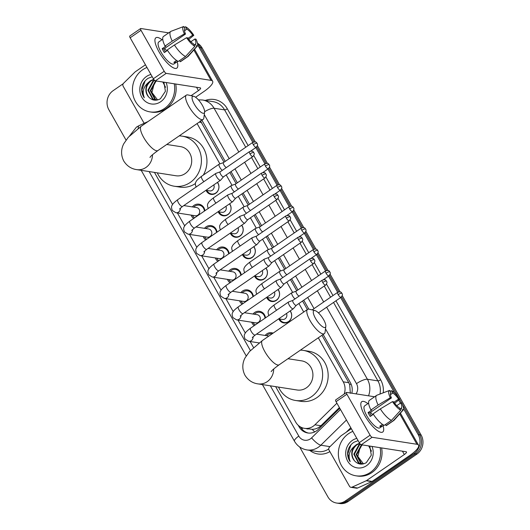 <?xml version="1.0" encoding="UTF-8"?>
<svg xmlns="http://www.w3.org/2000/svg" width="530" height="530" viewBox="0 0 530 530"><rect width="100%" height="100%" fill="white"/><g stroke="black" fill="none" stroke-linecap="round" stroke-linejoin="round"><path stroke-width="0.79" d="M290.221 310.898A7.374 6.744 98.9 0 1 288.439 321.829A7.374 6.744 98.9 0 1 283.802 322.922A7.374 6.744 98.9 0 1 278.793 318.875M278.104 289.473A7.374 6.744 98.9 0 1 276.315 300.404A7.374 6.744 98.9 0 1 271.678 301.497A7.374 6.744 98.9 0 1 266.669 297.449M265.981 268.048A7.374 6.744 98.9 0 1 264.198 278.979A7.374 6.744 98.9 0 1 259.554 280.072A7.374 6.744 98.9 0 1 254.546 276.024M253.857 246.622A7.374 6.744 98.9 0 1 252.075 257.553A7.374 6.744 98.9 0 1 247.437 258.647A7.374 6.744 98.9 0 1 242.429 254.605M241.74 225.197A7.374 6.744 98.9 0 1 239.951 236.128A7.374 6.744 98.9 0 1 235.313 237.228A7.374 6.744 98.9 0 1 230.305 233.18M229.616 203.778A7.374 6.744 98.9 0 1 227.834 214.703A7.374 6.744 98.9 0 1 223.19 215.803A7.374 6.744 98.9 0 1 218.181 211.755M217.492 182.353A7.374 6.744 98.9 0 1 215.71 193.278A7.374 6.744 98.9 0 1 211.073 194.377A7.374 6.744 98.9 0 1 206.064 190.33M265.106 335.457A7.844 7.168 98.9 0 1 266.756 333.913A7.844 7.168 98.9 0 1 271.691 332.741A7.844 7.168 98.9 0 1 273.116 333.131M252.989 314.032A7.844 7.168 98.9 0 1 254.638 312.488A7.844 7.168 98.9 0 1 259.567 311.315A7.844 7.168 98.9 0 1 265.49 317.874M240.865 292.606A7.844 7.168 98.9 0 1 242.515 291.063A7.844 7.168 98.9 0 1 247.45 289.897A7.844 7.168 98.9 0 1 253.367 296.449M228.741 271.181A7.844 7.168 98.9 0 1 230.391 269.637A7.844 7.168 98.9 0 1 235.327 268.471A7.844 7.168 98.9 0 1 241.249 275.024M216.624 249.756A7.844 7.168 98.9 0 1 218.274 248.212A7.844 7.168 98.9 0 1 223.203 247.046A7.844 7.168 98.9 0 1 229.126 253.598M204.5 228.331A7.844 7.168 98.9 0 1 206.15 226.787A7.844 7.168 98.9 0 1 211.086 225.621A7.844 7.168 98.9 0 1 217.002 232.173M192.377 206.905A7.844 7.168 98.9 0 1 194.026 205.362A7.844 7.168 98.9 0 1 198.962 204.196A7.844 7.168 98.9 0 1 204.885 210.748M275.66 386.648L295.74 422.145A13.826 12.64 -81.1 0 0 304.445 428.333L312.216 429.34C315.569 429.234 318.464 428.028 320.922 425.736L339.399 407.577M224.024 162.207L200.333 120.714M350.33 393.293L349.701 384.714L348.773 382.7L321.948 335.291M307.367 309.52L302.55 301.007M296.754 290.758L290.427 279.582M284.63 269.333L278.31 258.156M272.506 247.907L266.186 236.731M260.389 226.482L254.062 215.306M248.265 205.057L241.945 193.881M236.141 183.632L229.821 172.455M344.142 394.088A13.826 12.64 -81.1 0 0 343.221 381.832L318.311 337.802M303.73 312.031L298.913 303.511M292.646 292.434L286.79 282.086M280.522 271.009L274.666 260.661M268.399 249.584L262.549 239.235M256.281 228.158L250.425 217.81M244.158 206.733L238.301 196.385M232.034 185.308L226.184 174.96M219.917 163.883L197.094 123.556M304.445 428.333A13.826 12.64 -81.1 0 0 314.926 424.802L336.914 403.184M154.442 172.402L172.608 204.507M177.391 212.961L184.731 225.932M189.515 234.386L196.849 247.358M201.632 255.811L208.972 268.783M213.756 277.236L221.096 290.208M225.879 298.662L233.213 311.627M237.996 320.087L245.337 333.052M250.12 341.512L253.512 347.501M193.649 218.493A7.844 7.168 98.9 0 1 191.098 215.101M205.773 239.918A7.844 7.168 98.9 0 1 203.222 236.526M217.89 261.343A7.844 7.168 98.9 0 1 215.339 257.951M230.013 282.768A7.844 7.168 98.9 0 1 227.463 279.376M242.137 304.194A7.844 7.168 98.9 0 1 239.586 300.801M254.254 325.619A7.844 7.168 98.9 0 1 251.704 322.227M403.535 408.709L418.183 434.607A13.826 12.64 98.9 0 1 413.91 453.673L345.282 500.983L346.759 501.214A13.826 12.64 98.9 0 1 338.06 503.268A13.826 12.64 98.9 0 0 346.759 501.214L415.387 453.905L346.759 501.214L348.236 501.44A13.826 12.64 98.9 0 1 339.538 503.5L336.583 503.036A13.826 12.64 98.9 0 1 327.885 496.849L299.675 446.989M418.183 434.607L419.661 434.839A13.826 12.64 98.9 0 1 415.387 453.905A13.826 12.64 98.9 0 0 419.661 434.839L402.581 404.642L419.661 434.839L421.138 435.064A13.826 12.64 98.9 0 1 416.865 454.137L348.236 501.44M197.597 45.282A13.826 12.64 98.9 0 1 199.167 47.488L200.645 47.72L253.923 141.894L200.645 47.72A13.826 12.64 98.9 0 0 197.61 44.096A13.826 12.64 98.9 0 1 200.645 47.72L202.115 47.952L255.294 141.947M256.725 146.85L266.047 163.32L256.725 146.85M268.849 168.275L278.164 184.745L268.849 168.275M280.966 189.7L290.288 206.17L280.966 189.7M293.09 211.119L302.411 227.595L293.09 211.119M305.214 232.544L314.529 249.02L305.214 232.544M317.331 253.969L326.652 270.446L317.331 253.969M329.455 275.395L338.776 291.871L329.455 275.395M341.578 296.82L398.593 397.606L341.578 296.82M399.574 399.335L401.68 403.058L399.574 399.335M197.465 43.202A13.826 12.64 98.9 0 1 202.115 47.952M257.388 145.644L267.418 163.373M269.512 167.069L279.542 184.798M281.635 188.494L291.659 206.216M293.752 209.92L303.783 227.642M305.876 231.345L315.906 249.067M318 252.77L328.024 270.492M330.117 274.195L340.147 291.917M342.241 295.621L421.138 435.064M190.422 41.294A13.826 12.64 98.9 0 1 190.462 41.3A13.826 12.64 98.9 0 1 191.303 41.466M126.041 140.099L108.862 109.736A13.826 12.64 98.9 0 1 113.135 90.663L123.198 83.727M345.282 500.983A13.826 12.64 98.9 0 1 336.583 503.036M199.167 47.488L252.836 142.351M255.798 147.585L264.954 163.777M267.915 169.01L277.077 185.202M280.039 190.436L289.201 206.62M292.162 211.861L301.318 228.046M304.28 233.286L313.442 249.471M316.403 254.705L325.566 270.896M328.527 276.13L337.683 292.322M340.644 297.555L394.691 393.075M398.653 400.077L400.395 403.164M298.198 425.265L299.059 426.789A13.826 12.64 -81.1 0 0 307.758 432.977A13.826 12.64 -81.1 0 0 318.238 429.446L339.79 408.266M351.841 393.22A13.826 12.64 -81.1 0 0 350.409 382.673L323.141 334.47M308.798 309.123L303.743 300.185M297.946 289.936L291.619 278.76M285.822 268.511L279.495 257.335M273.699 247.086L267.378 235.91M261.581 225.661L255.255 214.484M249.458 204.235L243.131 193.059M237.334 182.81L231.014 171.634M225.217 161.385L201.923 120.224M308.5 433.07A13.826 12.64 98.9 0 1 300.53 427.021L300.497 426.955M174.237 83.78A23.042 21.067 98.9 0 1 164.512 108.458A23.042 21.067 98.9 0 1 150.01 111.883A23.042 21.067 98.9 0 1 132.825 94.029A23.042 21.067 98.9 0 1 142.63 69.781A23.042 21.067 98.9 0 1 146.976 67.476M175.708 84.012A23.042 21.067 98.9 0 1 165.983 108.683A23.042 21.067 98.9 0 1 151.487 112.115L150.01 111.883M166.089 82.508A15.025 13.734 98.9 0 1 160.703 101.727A15.025 13.734 98.9 0 1 141.795 97.235A15.025 13.734 98.9 0 1 146.439 76.512A15.025 13.734 98.9 0 1 150.944 74.485M153.859 79.526L151.149 80.772C145.538 85.635 144.703 91.021 148.652 96.937C152.097 100.581 156.019 101.184 160.418 98.752L165.413 91.286L163.909 82.17M152.216 76.737L148.161 78.288C144.763 80.467 142.649 83.621 141.815 87.748C141.397 91.478 142.219 94.81 144.266 97.745C142.04 91.796 143.471 86.675 148.559 82.382A10.415 9.52 98.9 0 0 148.652 96.937M165.605 87.318L162.79 81.998M153.713 79.321L150.56 80.679L148.559 82.382M154.707 80.454L153.488 81.136L148.499 90.319L153.057 98.997L155.634 99.978M154.449 80.215L152.905 81.05L147.916 90.226L152.468 98.911L155.336 99.938L157.622 99.965L151.944 92.531L154.389 82.799M156.628 81.03L155.833 81.507L150.845 90.69L155.396 99.368L156.82 100.031M156.045 80.944L155.244 81.415L150.262 90.597L154.813 99.276L156.522 100.031M145.107 80.878L141.941 89.901L144.266 97.745M158.987 51.794A18.431 5.644 -124.6 0 1 155.085 42.122A18.431 5.644 -124.6 0 1 161.981 39.73A18.431 5.644 -124.6 0 0 155.899 37.769A18.431 5.644 -124.6 0 0 158.987 51.794A18.431 5.644 -124.6 0 0 172.462 67.33A18.431 5.644 -124.6 0 0 177.152 61.738A18.431 5.644 -124.6 0 1 176.828 68.118A18.431 5.644 -124.6 0 1 158.987 51.794M144.425 123.185A2.305 2.107 -81.1 0 1 143.603 122.37L123.145 86.204A2.305 2.107 -81.1 0 1 123.556 83.276L134.991 72.034A2.305 2.107 -81.1 0 1 135.289 71.788L145.452 64.779M195.59 97.262L203.97 91.485A18.431 4.889 150.5 0 0 212.636 81.249A18.431 4.889 150.5 0 0 211.039 80.368L166.215 73.365L155.376 80.838L200.207 87.841A4.611 1.226 -29.5 0 1 200.605 88.059A4.611 1.226 -29.5 0 1 198.439 90.617L191.085 95.685M168.706 32.86L140.834 28.507A2.305 0.709 55.4 0 0 140.622 28.547A2.305 0.709 55.4 0 0 141.006 30.296L130.168 37.769A2.305 0.709 -124.6 0 1 129.784 36.014L140.622 28.547M155.376 80.838A2.305 0.709 -124.6 0 1 153.362 78.758L164.201 71.292L141.006 30.296M164.201 71.292A2.305 0.709 55.4 0 0 166.215 73.365M153.362 78.758L130.168 37.769M165.413 51.834A9.215 2.822 55.4 0 1 164.843 50.873A9.215 2.822 55.4 0 1 163.863 48.959L185.54 34.019A9.215 2.822 -124.6 0 1 184.977 28.925A9.215 2.822 -124.6 0 1 185.043 28.878L184.904 28.971M184.519 30.8L186.891 29.163A9.215 2.822 -124.6 0 1 192.681 35.132L188.037 38.339M164.611 48.442A9.215 2.822 -124.6 0 1 166.751 50.913M167.5 50.39L164.353 52.563A13.363 4.094 -124.6 0 1 163.18 50.615A13.363 4.094 -124.6 0 1 162.167 48.694L165.777 46.203L165.035 46.084A15.211 4.657 -124.6 0 1 163.512 36.438L170.74 31.462A15.211 4.657 -124.6 0 1 171.051 31.297L183.652 26.52A11.985 3.67 -124.6 0 1 183.698 26.5L185.043 28.878M177.901 61.228L173.946 63.944A13.363 4.094 -124.6 0 1 161.014 52.106A13.363 4.094 -124.6 0 1 158.781 41.943L162.73 39.22M176.596 60.466L173.86 62.355A13.363 4.094 -124.6 0 0 175.702 62.639L177.815 61.182M190.873 41.757L194.868 39.001L196.007 39.18A11.985 3.67 -124.6 0 1 197.213 46.189L188.263 56.266A15.211 4.657 -124.6 0 1 187.998 56.505L180.776 61.48A15.211 4.657 -124.6 0 1 180.2 61.718L187.428 56.736L196.709 46.521L195.365 44.142L194.152 44.977M179.571 60.599L180.2 61.718M178.358 61.434A15.211 4.657 -124.6 0 1 167.222 49.953L174.443 44.977L186.593 37.709L187.726 37.888A9.215 2.822 -124.6 0 0 193.516 43.858L194.861 46.236L185.579 56.452L178.358 61.434M187.998 56.505A15.211 4.657 -124.6 0 1 187.428 56.736M185.579 56.452A15.211 4.657 -124.6 0 1 174.443 44.977M188.793 39.366L193.814 35.311L192.681 35.132M186.891 29.163L185.546 26.785L184.162 27.315M185.546 26.785A11.985 3.67 -124.6 0 1 193.814 35.311M197.213 46.189A11.985 3.67 -124.6 0 1 196.709 46.521M194.861 46.236A11.985 3.67 -124.6 0 1 186.593 37.709M194.868 39.001A9.215 2.822 -124.6 0 1 195.438 44.103A9.215 2.822 -124.6 0 1 195.365 44.142M185.54 34.019L184.4 33.84L172.257 41.108L165.035 46.084M172.257 41.108A15.211 4.657 -124.6 0 1 170.74 31.462M184.4 33.84A11.985 3.67 -124.6 0 1 183.652 26.52M163.863 48.959L162.167 48.694M175.702 62.639L175.072 61.52M380.123 447.691A23.042 21.067 98.9 0 1 370.397 472.369A23.042 21.067 98.9 0 1 355.902 475.794A23.042 21.067 98.9 0 1 338.716 457.94A23.042 21.067 98.9 0 1 348.521 433.692A23.042 21.067 98.9 0 1 352.867 431.387M381.6 447.923A23.042 21.067 98.9 0 1 371.875 472.594A23.042 21.067 98.9 0 1 357.379 476.026L355.902 475.794M371.981 446.419A15.025 13.734 98.9 0 1 366.594 465.638A15.025 13.734 98.9 0 1 347.687 461.146A15.025 13.734 98.9 0 1 352.324 440.423A15.025 13.734 98.9 0 1 356.836 438.396M359.751 443.438L357.034 444.683C351.43 449.546 350.595 454.932 354.543 460.848C357.988 464.492 361.91 465.095 366.309 462.663L371.305 455.197L369.801 446.081M358.108 440.649L354.053 442.199C350.655 444.378 348.541 447.532 347.707 451.659C347.289 455.389 348.111 458.722 350.158 461.656C347.932 455.707 349.363 450.586 354.451 446.293A10.415 9.52 98.9 0 0 354.543 460.848M371.497 451.229L368.681 445.909M359.605 443.232L356.451 444.591L354.451 446.293M360.599 444.365L359.38 445.048L354.391 454.23L358.949 462.909L361.526 463.889M360.34 444.127L358.797 444.962L353.808 454.144L358.359 462.822L361.228 463.849L363.514 463.876M362.52 444.942L361.725 445.419L356.736 454.601L361.288 463.28L362.712 463.942M361.937 444.856L361.135 445.326L356.147 454.508L360.705 463.187L362.414 463.942M363.481 463.882L357.836 456.443L360.274 446.71M350.999 444.789L347.832 453.812L350.158 461.656M194.291 104.145A10.136 3.107 55.4 0 0 200.737 112.035A10.136 3.107 55.4 0 0 204.62 112.115A10.136 3.107 55.4 0 0 202.407 105.417A10.136 3.107 55.4 0 0 193.722 96.308A10.136 3.107 55.4 0 0 194.291 104.145M204.62 112.115L203.858 117.945A14.747 4.518 -124.6 0 1 203.103 119.416A14.747 4.518 -124.6 0 1 188.832 106.351A14.747 4.518 -124.6 0 1 186.368 95.128A14.747 4.518 -124.6 0 1 188.004 94.949L193.722 96.308M149.937 157.39C150.831 156.635 149.533 156.708 157.953 150.533A14.747 4.518 55.4 0 1 143.683 137.469A14.747 4.518 55.4 0 1 141.212 126.253L128.326 137.25L123.921 143.511C122.297 146.333 119.72 153.064 123.748 161.001C126.902 165.976 131.221 168.851 136.7 169.627L175.92 175.755A14.747 13.482 -81.1 0 0 185.202 173.562A14.747 13.482 -81.1 0 0 191.476 158.046A14.747 13.482 -81.1 0 0 180.472 146.611L166.751 144.471M179.2 135.892A25.347 23.174 98.9 0 1 182.108 136.144A25.347 23.174 98.9 0 1 201.016 155.787A25.347 23.174 98.9 0 1 190.23 182.452A25.347 23.174 98.9 0 1 174.284 186.229A25.347 23.174 98.9 0 1 157.297 172.846M195.444 183.532A25.347 23.174 98.9 0 1 179.822 187.09L174.284 186.229M182.108 136.144L187.64 137.005A25.347 23.174 98.9 0 1 203.295 175.092M315.502 318.397A10.136 3.107 55.4 0 0 321.955 326.281A10.136 3.107 55.4 0 0 325.831 326.367A10.136 3.107 55.4 0 0 323.618 319.663A10.136 3.107 55.4 0 0 314.939 310.56A10.136 3.107 55.4 0 0 315.502 318.397M325.831 326.367L325.069 332.191A14.747 4.518 -124.6 0 1 324.32 333.661A14.747 4.518 -124.6 0 1 310.05 320.597A14.747 4.518 -124.6 0 1 307.579 309.374A14.747 4.518 -124.6 0 1 309.222 309.195L314.939 310.56M271.148 371.636C272.049 370.881 270.75 370.954 279.171 364.779A14.747 4.518 55.4 0 1 264.894 351.715A14.747 4.518 55.4 0 1 262.43 340.499L249.544 351.496L245.138 357.757C243.515 360.585 240.938 367.317 244.966 375.247C248.119 380.222 252.439 383.097 257.918 383.879L297.138 390A14.747 13.482 -81.1 0 0 306.413 387.808A14.747 13.482 -81.1 0 0 312.687 372.292A14.747 13.482 -81.1 0 0 301.689 360.864L287.962 358.717M300.411 350.138A25.347 23.174 98.9 0 1 303.326 350.39A25.347 23.174 98.9 0 1 322.233 370.033A25.347 23.174 98.9 0 1 311.448 396.705A25.347 23.174 98.9 0 1 295.502 400.475A25.347 23.174 98.9 0 1 278.515 387.092M303.326 350.39L308.857 351.251A25.347 23.174 98.9 0 1 327.765 370.901A25.347 23.174 98.9 0 1 316.98 397.566A25.347 23.174 98.9 0 1 301.033 401.342L295.502 400.475M204.421 211.066A6.91 6.32 -81.1 0 0 199.187 205.17A6.91 6.32 -81.1 0 0 194.841 206.203A6.91 6.32 -81.1 0 0 193.768 207.124M192.483 215.319A6.91 6.32 -81.1 0 0 194.596 217.837M179.577 208.999L182.466 206.495A4.147 1.272 55.4 0 1 178.577 203.043A4.147 1.272 55.4 0 1 178.451 202.824A4.147 1.272 55.4 0 1 177.755 199.664C174.251 202.321 172.376 204.216 172.131 205.348C171.276 206.249 171.342 207.972 172.329 210.503L175.934 212.735L195.265 215.756A4.147 3.789 -81.1 0 0 197.875 215.134A4.147 3.789 -81.1 0 0 199.644 210.774A4.147 3.789 -81.1 0 0 196.55 207.561L183.811 205.567M220.122 171.859L215.922 173.376A4.147 1.272 55.4 0 0 215.829 173.423A4.147 1.272 55.4 0 0 216.518 176.583A4.147 1.272 55.4 0 0 220.149 180.319A4.147 1.272 55.4 0 0 220.533 180.253A4.147 1.272 55.4 0 0 220.612 180.187L223.527 176.795M220.162 171.852A2.994 0.914 55.4 0 0 220.096 171.886A2.994 0.914 55.4 0 0 220.593 174.165A2.994 0.914 55.4 0 0 223.216 176.861A2.994 0.914 55.4 0 0 223.494 176.815A2.994 0.914 55.4 0 0 223.547 176.768M216.538 232.491A6.91 6.32 -81.1 0 0 211.311 226.595A6.91 6.32 -81.1 0 0 206.958 227.628A6.91 6.32 -81.1 0 0 205.885 228.549M204.606 236.744A6.91 6.32 -81.1 0 0 206.72 239.262M191.701 230.424L194.583 227.92A4.147 1.272 55.4 0 1 190.701 224.468A4.147 1.272 55.4 0 1 190.575 224.25A4.147 1.272 55.4 0 1 189.879 221.09C186.368 223.746 184.493 225.641 184.255 226.774C183.4 227.675 183.466 229.397 184.453 231.928L188.057 234.161L207.389 237.182A4.147 3.789 -81.1 0 0 209.999 236.559A4.147 3.789 -81.1 0 0 211.761 232.2A4.147 3.789 -81.1 0 0 208.668 228.986L195.928 226.992M232.246 193.284L228.039 194.802A4.147 1.272 55.4 0 0 227.946 194.848A4.147 1.272 55.4 0 0 228.642 198.008A4.147 1.272 55.4 0 0 232.273 201.744A4.147 1.272 55.4 0 0 232.657 201.678A4.147 1.272 55.4 0 0 232.736 201.612L235.645 198.22M232.279 193.271A2.994 0.914 55.4 0 0 232.213 193.311A2.994 0.914 55.4 0 0 232.716 195.59A2.994 0.914 55.4 0 0 235.34 198.286A2.994 0.914 55.4 0 0 235.618 198.24A2.994 0.914 55.4 0 0 235.671 198.194M228.662 253.916A6.91 6.32 -81.1 0 0 223.428 248.02A6.91 6.32 -81.1 0 0 219.082 249.054A6.91 6.32 -81.1 0 0 218.009 249.974M216.73 258.17A6.91 6.32 -81.1 0 0 218.844 260.687M203.825 251.849L206.707 249.345A4.147 1.272 55.4 0 1 202.818 245.894A4.147 1.272 55.4 0 1 202.692 245.668A4.147 1.272 55.4 0 1 201.996 242.515C198.492 245.165 196.617 247.06 196.378 248.199C195.524 249.1 195.59 250.816 196.57 253.353L200.181 255.586L219.513 258.607A4.147 3.789 -81.1 0 0 222.123 257.984A4.147 3.789 -81.1 0 0 223.885 253.625A4.147 3.789 -81.1 0 0 220.791 250.405L208.052 248.418M244.37 214.71L240.163 216.227A4.147 1.272 55.4 0 0 240.07 216.273A4.147 1.272 55.4 0 0 240.766 219.427A4.147 1.272 55.4 0 0 244.396 223.17A4.147 1.272 55.4 0 0 244.781 223.103A4.147 1.272 55.4 0 0 244.853 223.037L247.768 219.645M244.403 214.696A2.994 0.914 55.4 0 0 244.337 214.736A2.994 0.914 55.4 0 0 244.84 217.015A2.994 0.914 55.4 0 0 247.457 219.711A2.994 0.914 55.4 0 0 247.735 219.665A2.994 0.914 55.4 0 0 247.795 219.619M240.786 275.342A6.91 6.32 -81.1 0 0 235.552 269.445A6.91 6.32 -81.1 0 0 231.206 270.472A6.91 6.32 -81.1 0 0 230.133 271.4M228.847 279.595A6.91 6.32 -81.1 0 0 230.961 282.112M215.942 273.275L218.83 270.77A4.147 1.272 55.4 0 1 214.941 267.312A4.147 1.272 55.4 0 1 214.816 267.094A4.147 1.272 55.4 0 1 214.12 263.94C210.615 266.59 208.74 268.485 208.495 269.624C207.641 270.525 207.707 272.241 208.694 274.779L212.298 277.011L231.63 280.026A4.147 3.789 -81.1 0 0 234.24 279.409A4.147 3.789 -81.1 0 0 236.009 275.05A4.147 3.789 -81.1 0 0 232.915 271.83L220.175 269.843M256.487 236.135L252.287 237.652A4.147 1.272 55.4 0 0 252.194 237.698A4.147 1.272 55.4 0 0 252.883 240.852A4.147 1.272 55.4 0 0 256.513 244.595A4.147 1.272 55.4 0 0 256.898 244.529A4.147 1.272 55.4 0 0 256.977 244.463L259.892 241.07M256.527 236.122A2.994 0.914 55.4 0 0 256.46 236.155A2.994 0.914 55.4 0 0 256.957 238.434A2.994 0.914 55.4 0 0 259.581 241.137A2.994 0.914 55.4 0 0 259.859 241.09A2.994 0.914 55.4 0 0 259.912 241.037M252.903 296.767A6.91 6.32 -81.1 0 0 247.676 290.871A6.91 6.32 -81.1 0 0 243.323 291.897A6.91 6.32 -81.1 0 0 242.25 292.825M240.971 301.02A6.91 6.32 -81.1 0 0 243.084 303.538M228.066 294.7L230.948 292.196A4.147 1.272 55.4 0 1 227.065 288.737A4.147 1.272 55.4 0 1 226.939 288.519A4.147 1.272 55.4 0 1 226.244 285.365C222.732 288.015 220.858 289.91 220.619 291.049C219.764 291.95 219.831 293.666 220.818 296.204L224.422 298.436L243.754 301.451A4.147 3.789 -81.1 0 0 246.364 300.835A4.147 3.789 -81.1 0 0 248.126 296.469A4.147 3.789 -81.1 0 0 245.032 293.256L232.292 291.268M268.611 257.56L264.404 259.077A4.147 1.272 55.4 0 0 264.311 259.124A4.147 1.272 55.4 0 0 265.007 262.277A4.147 1.272 55.4 0 0 268.637 266.02A4.147 1.272 55.4 0 0 269.021 265.954A4.147 1.272 55.4 0 0 269.101 265.881L272.009 262.496M268.644 257.547A2.994 0.914 55.4 0 0 268.577 257.58A2.994 0.914 55.4 0 0 269.081 259.859A2.994 0.914 55.4 0 0 271.704 262.562A2.994 0.914 55.4 0 0 271.983 262.516A2.994 0.914 55.4 0 0 272.036 262.463M265.026 318.192A6.91 6.32 -81.1 0 0 259.793 312.296A6.91 6.32 -81.1 0 0 255.447 313.323A6.91 6.32 -81.1 0 0 254.373 314.25M253.095 322.445A6.91 6.32 -81.1 0 0 255.208 324.963M240.189 316.125L243.071 313.621A4.147 1.272 55.4 0 1 239.182 310.163A4.147 1.272 55.4 0 1 239.056 309.944A4.147 1.272 55.4 0 1 238.361 306.79C234.856 309.44 232.981 311.335 232.743 312.475C231.888 313.376 231.954 315.092 232.935 317.629L236.546 319.862L255.877 322.876A4.147 3.789 -81.1 0 0 258.488 322.26A4.147 3.789 -81.1 0 0 260.25 317.894A4.147 3.789 -81.1 0 0 257.156 314.681L244.416 312.693M280.734 278.985L276.527 280.502A4.147 1.272 55.4 0 0 276.435 280.549A4.147 1.272 55.4 0 0 277.13 283.702A4.147 1.272 55.4 0 0 280.761 287.445A4.147 1.272 55.4 0 0 281.145 287.379A4.147 1.272 55.4 0 0 281.218 287.306L284.133 283.921M280.767 278.972A2.994 0.914 55.4 0 0 280.701 279.005A2.994 0.914 55.4 0 0 281.205 281.284A2.994 0.914 55.4 0 0 283.822 283.987A2.994 0.914 55.4 0 0 284.1 283.941A2.994 0.914 55.4 0 0 284.159 283.888M271.916 333.721L272.195 333.767A6.91 6.32 -81.1 0 0 271.916 333.721A6.91 6.32 -81.1 0 0 267.57 334.748A6.91 6.32 -81.1 0 0 266.497 335.675M292.851 300.411L288.651 301.928A4.147 1.272 55.4 0 0 288.558 301.974A4.147 1.272 55.4 0 0 289.248 305.128A4.147 1.272 55.4 0 0 292.878 308.871A4.147 1.272 55.4 0 0 293.262 308.805A4.147 1.272 55.4 0 0 293.342 308.732L296.257 305.346M292.891 300.397A2.994 0.914 55.4 0 0 292.825 300.43A2.994 0.914 55.4 0 0 293.322 302.709A2.994 0.914 55.4 0 0 295.945 305.412A2.994 0.914 55.4 0 0 296.224 305.366A2.994 0.914 55.4 0 0 296.277 305.313M206.945 190.469A6.91 6.32 -81.1 0 0 211.51 193.98A6.91 6.32 -81.1 0 0 215.862 192.946A6.91 6.32 -81.1 0 0 217.34 182.459M205.945 190.31L209.721 190.899A4.147 3.789 -81.1 0 0 212.331 190.283A4.147 3.789 -81.1 0 0 213.789 184.904M223.435 162.611L219.228 164.128A4.147 1.272 55.4 0 0 219.135 164.174A4.147 1.272 55.4 0 0 219.831 167.334A4.147 1.272 55.4 0 0 222.262 170.388M223.468 162.604A2.994 0.914 55.4 0 0 223.402 162.637A2.994 0.914 55.4 0 0 223.905 164.916A2.994 0.914 55.4 0 0 226.356 167.566M219.062 211.887A6.91 6.32 -81.1 0 0 223.633 215.405A6.91 6.32 -81.1 0 0 227.98 214.372A6.91 6.32 -81.1 0 0 229.464 203.884M218.069 211.735L221.845 212.325A4.147 3.789 -81.1 0 0 224.455 211.708A4.147 3.789 -81.1 0 0 225.912 206.329M235.558 184.036L231.352 185.553A4.147 1.272 55.4 0 0 231.259 185.599A4.147 1.272 55.4 0 0 231.954 188.753A4.147 1.272 55.4 0 0 234.386 191.814M235.592 184.023A2.994 0.914 55.4 0 0 235.525 184.062A2.994 0.914 55.4 0 0 236.029 186.341A2.994 0.914 55.4 0 0 238.473 188.991M231.186 233.313A6.91 6.32 -81.1 0 0 235.751 236.831A6.91 6.32 -81.1 0 0 240.103 235.797A6.91 6.32 -81.1 0 0 241.581 225.31M230.192 233.16L233.969 233.75A4.147 3.789 -81.1 0 0 236.579 233.134A4.147 3.789 -81.1 0 0 238.03 227.754M247.676 205.461L243.475 206.978A4.147 1.272 55.4 0 0 243.383 207.025A4.147 1.272 55.4 0 0 244.072 210.178A4.147 1.272 55.4 0 0 246.503 213.239M247.715 205.448A2.994 0.914 55.4 0 0 247.649 205.481A2.994 0.914 55.4 0 0 248.146 207.76A2.994 0.914 55.4 0 0 250.597 210.417M243.31 254.738A6.91 6.32 -81.1 0 0 247.874 258.249A6.91 6.32 -81.1 0 0 252.227 257.222A6.91 6.32 -81.1 0 0 253.704 246.735M242.309 254.585L246.086 255.175A4.147 3.789 -81.1 0 0 248.696 254.559A4.147 3.789 -81.1 0 0 250.153 249.179M259.799 226.886L255.593 228.403A4.147 1.272 55.4 0 0 255.5 228.45A4.147 1.272 55.4 0 0 256.195 231.603A4.147 1.272 55.4 0 0 258.627 234.664M259.832 226.873A2.994 0.914 55.4 0 0 259.766 226.906A2.994 0.914 55.4 0 0 260.27 229.185A2.994 0.914 55.4 0 0 262.721 231.842M255.427 276.163A6.91 6.32 -81.1 0 0 259.998 279.674A6.91 6.32 -81.1 0 0 264.344 278.647A6.91 6.32 -81.1 0 0 265.828 268.154M254.433 276.011L258.209 276.6A4.147 3.789 -81.1 0 0 260.82 275.984A4.147 3.789 -81.1 0 0 262.277 270.605M271.923 248.312L267.716 249.829A4.147 1.272 55.4 0 0 267.623 249.875A4.147 1.272 55.4 0 0 268.319 253.029A4.147 1.272 55.4 0 0 270.75 256.089M271.956 248.298A2.994 0.914 55.4 0 0 271.89 248.331A2.994 0.914 55.4 0 0 272.394 250.61A2.994 0.914 55.4 0 0 274.838 253.267M267.551 297.588A6.91 6.32 -81.1 0 0 272.115 301.1A6.91 6.32 -81.1 0 0 276.468 300.073A6.91 6.32 -81.1 0 0 277.945 289.579M266.557 297.436L270.333 298.026A4.147 3.789 -81.1 0 0 272.943 297.409A4.147 3.789 -81.1 0 0 274.394 292.03M284.04 269.737L279.84 271.254A4.147 1.272 55.4 0 0 279.747 271.3A4.147 1.272 55.4 0 0 280.436 274.454A4.147 1.272 55.4 0 0 282.868 277.515M284.08 269.724A2.994 0.914 55.4 0 0 284.014 269.757A2.994 0.914 55.4 0 0 284.511 272.036A2.994 0.914 55.4 0 0 286.962 274.692M279.674 319.014A6.91 6.32 -81.1 0 0 284.239 322.525A6.91 6.32 -81.1 0 0 288.592 321.498A6.91 6.32 -81.1 0 0 290.069 311.004M278.674 318.861L282.45 319.451A4.147 3.789 -81.1 0 0 285.06 318.835A4.147 3.789 -81.1 0 0 286.518 313.455M296.164 291.162L291.957 292.679A4.147 1.272 55.4 0 0 291.864 292.726A4.147 1.272 55.4 0 0 292.56 295.879A4.147 1.272 55.4 0 0 294.991 298.94M296.197 291.149A2.994 0.914 55.4 0 0 296.131 291.182A2.994 0.914 55.4 0 0 296.634 293.461A2.994 0.914 55.4 0 0 299.086 296.118M364.878 415.705A18.431 5.644 -124.6 0 1 360.976 406.04A18.431 5.644 -124.6 0 1 367.873 403.641A18.431 5.644 -124.6 0 0 361.791 401.68A18.431 5.644 -124.6 0 0 364.878 415.705A18.431 5.644 -124.6 0 0 378.354 431.241A18.431 5.644 -124.6 0 0 383.044 425.65A18.431 5.644 -124.6 0 1 382.72 432.029A18.431 5.644 -124.6 0 1 364.878 415.705M366.23 480.75A2.305 2.107 -81.1 0 0 366.561 480.564L372.093 481.425A2.305 2.107 98.9 0 1 371.762 481.611L366.23 480.75L352.059 487.156A2.305 2.107 -81.1 0 1 349.495 486.282L329.031 450.116A2.305 2.107 -81.1 0 1 329.448 447.188L340.883 435.945A2.305 2.107 -81.1 0 1 341.181 435.7L351.344 428.69M372.093 481.425L409.862 455.396A18.431 4.889 150.5 0 0 418.528 445.16A18.431 4.889 150.5 0 0 416.931 444.279L372.106 437.276L361.268 444.75L406.099 451.752A4.611 1.226 -29.5 0 1 406.497 451.971A4.611 1.226 -29.5 0 1 404.33 454.528L366.561 480.564M371.762 481.611L357.598 488.017A2.305 2.107 98.9 0 1 356.478 488.176L350.94 487.308M374.597 396.771L346.726 392.419A2.305 0.709 55.4 0 0 346.514 392.458A2.305 0.709 55.4 0 0 346.898 394.207L336.06 401.68A2.305 0.709 -124.6 0 1 335.675 399.925L346.514 392.458M361.268 444.75A2.305 0.709 -124.6 0 1 359.254 442.669L370.092 435.203L346.898 394.207M370.092 435.203A2.305 0.709 55.4 0 0 372.106 437.276M359.254 442.669L336.06 401.68M371.305 415.745A9.215 2.822 55.4 0 1 370.735 414.785A9.215 2.822 55.4 0 1 369.755 412.87L391.432 397.931A9.215 2.822 -124.6 0 1 390.862 392.836A9.215 2.822 -124.6 0 1 390.935 392.79L390.796 392.882M390.411 394.711L392.783 393.081A9.215 2.822 -124.6 0 1 398.573 399.05L393.929 402.25M370.503 412.353A9.215 2.822 -124.6 0 1 372.643 414.824M373.392 414.301L370.245 416.474A13.363 4.094 -124.6 0 1 369.072 414.526A13.363 4.094 -124.6 0 1 368.058 412.605L371.669 410.114L370.921 409.995A15.211 4.657 -124.6 0 1 369.403 400.349L376.631 395.373A15.211 4.657 -124.6 0 1 376.943 395.208L389.543 390.431A11.985 3.67 -124.6 0 1 389.59 390.411L390.935 392.79M383.786 425.139L379.838 427.856A13.363 4.094 -124.6 0 1 366.906 416.017A13.363 4.094 -124.6 0 1 364.673 405.854L368.622 403.131M382.488 424.378L379.752 426.266A13.363 4.094 -124.6 0 0 381.593 426.551L383.707 425.093M396.765 405.669L400.759 402.913L401.899 403.091A11.985 3.67 -124.6 0 1 403.105 410.101L394.154 420.177A15.211 4.657 -124.6 0 1 393.889 420.416L386.668 425.391A15.211 4.657 -124.6 0 1 386.092 425.63L393.32 420.648L402.601 410.432L401.256 408.054L400.044 408.888M385.462 424.51L386.092 425.63M384.25 425.345A15.211 4.657 -124.6 0 1 373.113 413.864L380.335 408.888L392.485 401.621L393.618 401.8A9.215 2.822 -124.6 0 0 399.408 407.769L400.753 410.147L391.471 420.363L384.25 425.345M393.889 420.416A15.211 4.657 -124.6 0 1 393.32 420.648M391.471 420.363A15.211 4.657 -124.6 0 1 380.335 408.888M394.684 403.277L399.706 399.223L398.573 399.05M392.783 393.081L391.438 390.703L390.053 391.226M391.438 390.703A11.985 3.67 -124.6 0 1 399.706 399.223M403.105 410.101A11.985 3.67 -124.6 0 1 402.601 410.432M400.753 410.147A11.985 3.67 -124.6 0 1 392.485 401.621M400.759 402.913A9.215 2.822 -124.6 0 1 401.329 408.014A9.215 2.822 -124.6 0 1 401.256 408.054M391.432 397.931L390.292 397.752L378.148 405.019L370.921 409.995M378.148 405.019A15.211 4.657 -124.6 0 1 376.631 395.373M390.292 397.752A11.985 3.67 -124.6 0 1 389.543 390.431M369.755 412.87L368.058 412.605M381.593 426.551L380.957 425.431M314.707 431.93A13.826 3.531 -134.5 0 1 312.216 429.34M306.34 428.631A4.611 4.213 -81.1 0 0 308.447 428.955M351.012 383.866A13.826 3.67 150.5 0 0 349.701 384.714M302.928 427.988A13.826 3.67 150.5 0 0 301.802 428.883M201.572 122.523L199.141 122.145M348.773 382.7L343.221 381.832M320.922 425.736L314.926 424.802M416.865 454.137L413.91 453.673M270.353 385.82L298.801 436.104A9.215 8.427 -81.1 0 0 310.401 438.86A9.215 8.427 -81.1 0 0 311.594 437.879L340.479 409.485M346.448 420.038L320.842 445.207A18.431 16.854 98.9 0 1 318.47 447.168A18.431 16.854 98.9 0 1 306.87 449.91L317.39 451.553A18.431 16.854 -81.1 0 0 328.726 448.983M330.011 446.638L320.842 445.207A9.215 2.352 -134.5 0 1 311.594 437.879M205.329 100.435A20.736 18.961 98.9 0 1 227.317 108.782L248.139 145.584M253.79 155.582L260.263 167.01M265.914 177L272.38 188.435M278.038 198.425L284.504 209.86M290.155 219.851L296.628 231.285M302.279 241.276L308.745 252.711M314.403 262.701L320.869 274.136M326.52 284.126L332.992 295.561M335.954 300.795L380.639 379.785A20.736 18.961 98.9 0 1 383.263 392.809M329.879 451.606A20.736 18.961 98.9 0 1 309.725 450.361M202.473 99.991A18.431 16.854 98.9 0 1 214.074 108.246L224.588 109.889A18.431 16.854 -81.1 0 0 212.987 101.634L202.473 99.991L198.412 99.852M346.262 432.195L350.8 427.736M326.646 307.208L367.396 379.242L377.91 380.884L333.542 302.458M356.061 393.876A9.215 8.427 -81.1 0 0 356.485 383.647A9.215 2.445 -29.5 0 1 367.396 379.242A18.431 16.854 98.9 0 1 368.535 395.824M380.01 394.042A18.431 16.854 -81.1 0 0 377.91 380.884A2.305 0.61 150.5 0 0 380.639 379.785M204.646 111.684A9.215 2.445 -29.5 0 1 214.074 108.246L238.831 152.004M244.628 162.246L250.955 173.423M256.752 183.672L263.072 194.848M268.869 205.097L275.196 216.273M280.993 226.522L287.32 237.698M293.116 247.947L299.437 259.124M305.234 269.373L311.56 280.549M317.357 290.798L323.684 301.974M330.581 297.224L324.254 286.041M318.457 275.799L312.13 264.616M306.333 254.373L300.013 243.19M294.216 232.948L287.889 221.772M282.092 211.523L275.766 200.347M269.969 190.098L263.648 178.921M257.852 168.672L251.525 157.496M245.728 147.247L224.588 109.889A2.305 0.61 150.5 0 0 227.317 108.782M149.135 171.574L250.405 350.555M356.485 383.647L325.506 328.885M314.038 308.619L307.711 297.443M301.915 287.194L295.594 276.017M289.797 265.775L283.471 254.592M277.674 244.35L271.347 233.167M265.55 222.925L259.23 211.748M253.433 201.499L247.106 190.323M241.309 180.074L234.982 168.898M229.185 158.649L204.288 114.639M262.43 384.581L294.468 441.218A9.215 2.445 -29.5 0 1 298.801 436.104M138.217 128.399A9.215 3.206 -114.3 0 1 139.204 125.55L148.016 121.562M300.53 427.021L299.059 426.789M211.039 80.368L193.847 49.979M198.439 90.617L196.544 87.264M136.7 169.627A14.747 13.482 -81.1 0 0 145.982 167.434A14.747 13.482 -81.1 0 0 152.494 154.753M257.918 383.879A14.747 13.482 -81.1 0 0 267.2 381.679A14.747 13.482 -81.1 0 0 273.705 368.999M249.994 153.899A2.994 0.795 150.5 0 1 253.545 152.468A2.994 0.795 -29.5 0 1 253.804 152.607C253.009 152.262 253.757 150.407 249.498 151.62A2.994 0.914 55.4 0 0 249.994 153.899A2.994 0.914 55.4 0 0 252.896 156.549L223.494 176.815M175.934 212.735A4.147 3.789 -81.1 0 0 178.544 212.119A4.147 3.789 -81.1 0 0 180.359 208.151M262.118 175.324A2.994 0.795 150.5 0 1 265.669 173.893A2.994 0.795 -29.5 0 1 265.927 174.032C265.132 173.681 265.881 171.833 261.621 173.045A2.994 0.914 55.4 0 0 262.118 175.324A2.994 0.914 55.4 0 0 265.02 177.974L235.618 198.24M188.057 234.161A4.147 3.789 -81.1 0 0 190.667 233.544A4.147 3.789 -81.1 0 0 192.483 229.576M274.242 196.743A2.994 0.795 150.5 0 1 277.786 195.312A2.994 0.795 -29.5 0 1 278.045 195.457C277.25 195.106 277.998 193.258 273.738 194.464A2.994 0.914 55.4 0 0 274.242 196.743A2.994 0.914 55.4 0 0 277.137 199.399L247.735 219.665M200.181 255.586A4.147 3.789 -81.1 0 0 202.785 254.97A4.147 3.789 -81.1 0 0 204.606 251.001M286.359 218.168A2.994 0.795 150.5 0 1 289.91 216.737A2.994 0.795 -29.5 0 1 290.168 216.883C289.373 216.531 290.122 214.683 285.862 215.889A2.994 0.914 55.4 0 0 286.359 218.168A2.994 0.914 55.4 0 0 289.261 220.825L259.859 241.09M212.298 277.011A4.147 3.789 -81.1 0 0 214.908 276.388A4.147 3.789 -81.1 0 0 216.724 272.427M298.483 239.593A2.994 0.795 150.5 0 1 302.034 238.162A2.994 0.795 -29.5 0 1 302.292 238.308C301.497 237.957 302.246 236.108 297.986 237.314A2.994 0.914 55.4 0 0 298.483 239.593A2.994 0.914 55.4 0 0 301.385 242.25L271.983 262.516M224.422 298.436A4.147 3.789 -81.1 0 0 227.032 297.814A4.147 3.789 -81.1 0 0 228.847 293.852M310.606 261.018A2.994 0.795 150.5 0 1 314.151 259.587A2.994 0.795 -29.5 0 1 314.409 259.733C313.614 259.382 314.363 257.534 310.103 258.739A2.994 0.914 55.4 0 0 310.606 261.018A2.994 0.914 55.4 0 0 313.502 263.675L284.1 283.941M236.546 319.862A4.147 3.789 -81.1 0 0 239.149 319.239A4.147 3.789 -81.1 0 0 240.971 315.277M322.724 282.444A2.994 0.795 150.5 0 1 326.275 281.013A2.994 0.795 -29.5 0 1 326.533 281.158C325.738 280.807 326.487 278.959 322.227 280.165A2.994 0.914 55.4 0 0 322.724 282.444A2.994 0.914 55.4 0 0 325.625 285.1L296.224 305.366M259.077 342.91L248.663 341.28A4.147 3.789 -81.1 0 0 251.273 340.664A4.147 3.789 -81.1 0 0 253.088 336.702M248.663 341.28L245.059 339.054C244.072 336.517 244.005 334.801 244.86 333.9C245.105 332.76 246.98 330.866 250.485 328.216A4.147 1.272 55.4 0 0 251.18 331.369A4.147 1.272 55.4 0 0 251.306 331.588A4.147 1.272 55.4 0 0 255.195 335.046L252.306 337.55M253.307 144.65A2.994 0.795 150.5 0 1 256.858 143.219A2.994 0.795 -29.5 0 1 257.116 143.358C256.321 143.007 257.07 141.159 252.81 142.371A2.994 0.914 55.4 0 0 253.307 144.65A2.994 0.914 55.4 0 0 256.209 147.3L250.637 151.143M196.16 187.117C195.173 184.579 195.106 182.863 195.961 181.962C196.199 180.823 198.074 178.928 201.585 176.278A4.147 1.272 55.4 0 0 202.274 179.431A4.147 1.272 55.4 0 0 202.407 179.65A4.147 1.272 55.4 0 0 203.871 181.664M265.431 166.069A2.994 0.795 150.5 0 1 268.975 164.638A2.994 0.795 -29.5 0 1 269.233 164.784C268.438 164.432 269.187 162.584 264.927 163.79A2.994 0.914 55.4 0 0 265.431 166.069A2.994 0.914 55.4 0 0 268.326 168.726L262.761 172.568M208.277 208.542C207.29 206.004 207.23 204.288 208.085 203.387C208.323 202.248 210.198 200.353 213.703 197.703A4.147 1.272 55.4 0 0 214.398 200.857A4.147 1.272 55.4 0 0 214.524 201.075A4.147 1.272 55.4 0 0 215.995 203.089M277.548 187.494A2.994 0.795 150.5 0 1 281.099 186.063A2.994 0.795 -29.5 0 1 281.357 186.209C280.562 185.858 281.311 184.009 277.051 185.215A2.994 0.914 55.4 0 0 277.548 187.494A2.994 0.914 55.4 0 0 280.45 190.151L274.878 193.993M220.4 229.967C219.413 227.43 219.347 225.707 220.202 224.813C220.447 223.673 222.322 221.778 225.826 219.128A4.147 1.272 55.4 0 0 226.522 222.282A4.147 1.272 55.4 0 0 226.648 222.501A4.147 1.272 55.4 0 0 228.119 224.515M289.671 208.919A2.994 0.795 150.5 0 1 293.223 207.488A2.994 0.795 -29.5 0 1 293.481 207.634C292.686 207.283 293.435 205.435 289.175 206.64A2.994 0.914 55.4 0 0 289.671 208.919A2.994 0.914 55.4 0 0 292.573 211.576L287.002 215.412M232.524 251.392C231.537 248.855 231.471 247.132 232.326 246.231C232.564 245.098 234.439 243.204 237.95 240.547A4.147 1.272 55.4 0 0 238.639 243.707A4.147 1.272 55.4 0 0 238.772 243.926A4.147 1.272 55.4 0 0 240.236 245.94M301.795 230.345A2.994 0.795 150.5 0 1 305.34 228.914A2.994 0.795 -29.5 0 1 305.598 229.059C304.803 228.708 305.552 226.86 301.292 228.066A2.994 0.914 55.4 0 0 301.795 230.345A2.994 0.914 55.4 0 0 304.69 233.001L299.125 236.837M244.641 272.811C243.654 270.28 243.595 268.558 244.449 267.657C244.688 266.524 246.563 264.629 250.067 261.972A4.147 1.272 55.4 0 0 250.763 265.132A4.147 1.272 55.4 0 0 250.889 265.351A4.147 1.272 55.4 0 0 252.359 267.365M313.912 251.77A2.994 0.795 150.5 0 1 317.463 250.339A2.994 0.795 -29.5 0 1 317.722 250.485C316.927 250.133 317.675 248.285 313.415 249.491A2.994 0.914 55.4 0 0 313.912 251.77A2.994 0.914 55.4 0 0 316.814 254.427L311.243 258.262M256.765 294.236C255.778 291.705 255.712 289.983 256.566 289.082C256.811 287.949 258.686 286.054 262.191 283.398A4.147 1.272 55.4 0 0 262.887 286.558A4.147 1.272 55.4 0 0 263.012 286.776A4.147 1.272 55.4 0 0 264.483 288.79M326.036 273.195A2.994 0.795 150.5 0 1 329.587 271.764A2.994 0.795 -29.5 0 1 329.845 271.91C329.05 271.559 329.799 269.71 325.539 270.916A2.994 0.914 55.4 0 0 326.036 273.195A2.994 0.914 55.4 0 0 328.938 275.852L323.366 279.688M268.889 315.661C267.902 313.131 267.835 311.408 268.69 310.507C268.929 309.374 270.803 307.479 274.315 304.823A4.147 1.272 55.4 0 0 275.004 307.983A4.147 1.272 55.4 0 0 275.136 308.202A4.147 1.272 55.4 0 0 276.6 310.216M338.16 294.62A2.994 0.795 150.5 0 1 341.704 293.189A2.994 0.795 -29.5 0 1 341.963 293.335C341.168 292.984 341.916 291.136 337.656 292.341A2.994 0.914 55.4 0 0 338.16 294.62A2.994 0.914 55.4 0 0 341.055 297.277L318.431 312.872M416.931 444.279L399.739 413.89M404.33 454.528L402.436 451.176M352.059 487.156L357.598 488.017M139.204 125.55L136.448 127.107L129.658 135.812M190.462 41.3L191.337 41.439M294.468 441.218C297.31 446.035 301.444 448.936 306.87 449.91M141.212 170.335L246.205 355.902M212.636 81.249L194.517 49.224M189.303 40.015L188.892 39.28M157.953 150.533L203.103 119.416M141.212 126.253L186.368 95.128M279.171 364.779L324.32 333.661M262.43 340.499L307.579 309.374M182.466 206.495L220.533 180.253M199.187 205.17L202.169 205.64M177.755 199.664L215.829 173.423M249.498 151.62L220.096 171.886M252.896 156.549C255.5 153.23 253.545 153.104 253.804 152.607M194.583 227.92L232.657 201.678M211.311 226.595L214.292 227.065M189.879 221.09L227.946 194.848M261.621 173.045L232.213 193.311M265.02 177.974C267.623 174.655 265.669 174.529 265.927 174.032M206.707 249.345L244.781 223.103M223.428 248.02L226.409 248.49M201.996 242.515L240.07 216.273M273.738 194.464L244.337 214.736M277.137 199.399C279.741 196.08 277.793 195.954 278.045 195.457M218.83 270.77L256.898 244.529M235.552 269.445L238.533 269.909M214.12 263.94L252.194 237.698M285.862 215.889L256.46 236.155M289.261 220.825C291.864 217.505 289.91 217.38 290.168 216.883M230.948 292.196L269.021 265.954M247.676 290.871L250.657 291.334M226.244 285.365L264.311 259.124M297.986 237.314L268.577 257.58M301.385 242.25C303.988 238.924 302.034 238.805 302.292 238.308M243.071 313.621L281.145 287.379M259.793 312.296L262.774 312.76M238.361 306.79L276.435 280.549M310.103 258.739L280.701 279.005M313.502 263.675C316.105 260.349 314.157 260.23 314.409 259.733M255.195 335.046L293.262 308.805M268.889 336.046L256.54 334.119M250.485 328.216L288.558 301.974M322.227 280.165L292.825 300.43M325.625 285.1C328.229 281.774 326.275 281.655 326.533 281.158M211.51 193.98L213.457 194.285M201.585 176.278L219.135 164.174M252.81 142.371L223.402 162.637M256.209 147.3C258.812 143.981 256.858 143.855 257.116 143.358M223.633 215.405L225.581 215.71M213.703 197.703L231.259 185.599M264.927 163.79L235.525 184.062M268.326 168.726C270.929 165.406 268.982 165.28 269.233 164.784M235.751 236.831L237.705 237.129M225.826 219.128L243.383 207.025M277.051 185.215L247.649 205.481M280.45 190.151C283.053 186.832 281.099 186.706 281.357 186.209M247.874 258.249L249.822 258.554M237.95 240.547L255.5 228.45M289.175 206.64L259.766 226.906M292.573 211.576C295.177 208.257 293.223 208.131 293.481 207.634M259.998 279.674L261.946 279.979M250.067 261.972L267.623 249.875M301.292 228.066L271.89 248.331M304.69 233.001C307.294 229.675 305.346 229.556 305.598 229.059M272.115 301.1L274.07 301.404M262.191 283.398L279.747 271.3M313.415 249.491L284.014 269.757M316.814 254.427C319.418 251.101 317.463 250.981 317.722 250.485M284.239 322.525L286.187 322.83M274.315 304.823L291.864 292.726M325.539 270.916L296.131 291.182M328.938 275.852C331.541 272.526 329.587 272.407 329.845 271.91M337.656 292.341L312.183 309.904M341.055 297.277C343.659 293.951 341.711 293.832 341.963 293.335M418.528 445.16L400.408 413.135M395.194 403.926L394.784 403.191"/></g></svg>
